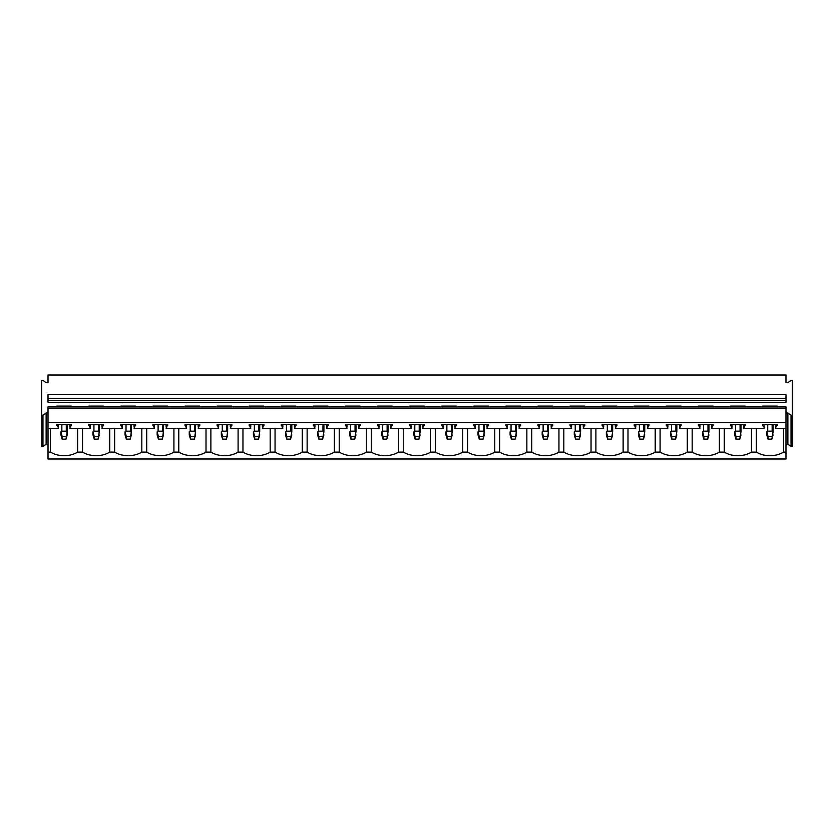 <?xml version="1.0" encoding="UTF-8"?>
<svg xmlns="http://www.w3.org/2000/svg" width="834" height="834" viewBox="0 0 834 834"><rect width="100%" height="100%" fill="white"/><g stroke="black" fill="none" stroke-linecap="round" stroke-linejoin="round"><path stroke-width="1.25" d="M792.3 415.238L791.039 415.238L791.039 446.492L792.3 446.492L792.3 380.398L791.039 380.398L787.88 382.629L785.982 382.629L785.982 374.998L48.018 374.998L48.018 382.629L46.12 382.629L42.961 380.398L41.7 380.398L41.7 415.238L42.961 415.238L46.12 412.997L48.018 412.997M48.018 444.261L46.12 444.261L42.961 446.492L41.7 446.492L41.7 415.238M42.961 446.492L42.961 415.238M46.12 444.261L46.12 412.997M50.457 428.363L50.457 452.122L48.018 452.122L48.018 428.363L58.244 428.363L58.244 427.102L56.67 424.61L56.67 425.507M791.039 446.492L787.88 444.261L785.982 444.261M791.039 415.238L787.88 412.997L785.982 412.997M787.88 444.261L787.88 412.997M783.543 428.363L783.543 452.122L785.982 452.122L785.982 428.363L775.756 428.363L775.756 424.61M762.547 406.929L762.547 406.075L777.33 406.075L777.33 406.929M777.33 425.507L777.33 424.61L775.756 427.102M71.453 406.929L71.453 406.075L56.67 406.075L56.67 406.929M103.531 406.929L103.531 406.075L88.758 406.075L88.758 406.929M135.619 406.929L135.619 406.075L120.836 406.075L120.836 406.929M167.707 406.929L167.707 406.075L152.924 406.075L152.924 406.929M199.795 406.929L199.795 406.075L185.012 406.075L185.012 406.929M231.873 406.929L231.873 406.075L217.101 406.075L217.101 406.929M263.961 406.929L263.961 406.075L249.178 406.075L249.178 406.929M296.049 406.929L296.049 406.075L281.267 406.075L281.267 406.929M328.137 406.929L328.137 406.075L313.355 406.075L313.355 406.929M360.215 406.929L360.215 406.075L345.443 406.075L345.443 406.929M392.303 406.929L392.303 406.075L377.521 406.075L377.521 406.929M424.391 406.929L424.391 406.075L409.609 406.075L409.609 406.929M456.479 406.929L456.479 406.075L441.697 406.075L441.697 406.929M488.557 406.929L488.557 406.075L473.785 406.075L473.785 406.929M520.645 406.929L520.645 406.075L505.863 406.075L505.863 406.929M552.734 406.929L552.734 406.075L537.951 406.075L537.951 406.929M584.822 406.929L584.822 406.075L570.039 406.075L570.039 406.929M616.899 406.929L616.899 406.075L602.127 406.075L602.127 406.929M648.988 406.929L648.988 406.075L634.205 406.075L634.205 406.929M681.076 406.929L681.076 406.075L666.293 406.075L666.293 406.929M713.164 406.929L713.164 406.075L698.381 406.075L698.381 406.929M745.242 406.929L745.242 406.075L730.469 406.075L730.469 406.929M762.547 424.61L762.547 425.507L762.547 424.61L777.33 424.61M764.132 424.61L764.132 427.102L762.547 425.507M56.67 424.61L71.453 424.61L69.868 428.363L90.333 428.363L88.758 424.61L103.531 424.61L101.956 428.363L122.421 428.363L120.836 424.61L135.619 424.61L134.045 428.363L154.509 428.363L152.924 424.61L167.707 424.61L166.122 428.363L186.587 428.363L185.012 424.61L199.795 424.61L198.211 428.363L218.675 428.363L217.101 424.61L231.873 424.61L230.299 428.363L250.763 428.363L249.178 424.61L263.961 424.61L262.387 428.363L282.851 428.363L281.267 424.61L296.049 424.61L294.465 428.363L314.929 428.363L313.355 424.61L328.137 424.61L326.553 428.363L347.017 428.363L345.443 424.61L360.215 424.61L358.641 428.363L379.105 428.363L377.521 424.61L392.303 424.61L390.729 428.363L411.193 428.363L409.609 424.61L424.391 424.61L422.807 428.363L443.271 428.363L441.697 424.61L456.479 424.61L454.895 428.363L475.359 428.363L473.785 424.61L488.557 424.61L486.983 428.363L507.447 428.363L505.863 424.61L520.645 424.61L519.071 428.363L539.535 428.363L537.951 424.61L552.734 424.61L551.149 428.363L571.613 428.363L570.039 424.61L584.822 424.61L583.237 428.363L603.701 428.363L602.127 424.61L616.899 424.61L615.325 428.363L635.789 428.363L634.205 424.61L648.988 424.61L647.413 428.363L667.878 428.363L666.293 424.61L681.076 424.61L679.491 428.363L699.955 428.363L698.381 424.61L713.164 424.61L711.579 428.363L732.043 428.363L730.469 424.61L745.242 424.61L743.667 428.363L764.132 428.363L764.132 427.102M48.018 408.264L785.982 408.264L785.982 406.929L48.018 406.929L48.018 422.557L785.982 422.557L785.982 428.363M48.018 422.557L48.018 428.363M48.018 400.497L48.018 402.28L785.982 402.28L785.982 400.497L48.018 400.497L48.018 398.266L785.982 398.266L785.982 400.497M71.453 424.61L71.453 425.507M88.758 424.61L88.758 425.507M103.531 424.61L103.531 425.507M120.836 424.61L120.836 425.507M135.619 424.61L135.619 425.507M152.924 424.61L152.924 425.507M167.707 424.61L167.707 425.507M185.012 424.61L185.012 425.507M199.795 424.61L199.795 425.507M217.101 424.61L217.101 425.507M231.873 424.61L231.873 425.507M249.178 424.61L249.178 425.507M263.961 424.61L263.961 425.507M281.267 424.61L281.267 425.507M296.049 424.61L296.049 425.507M313.355 424.61L313.355 425.507M328.137 424.61L328.137 425.507M345.443 424.61L345.443 425.507M360.215 424.61L360.215 425.507M377.521 424.61L377.521 425.507M392.303 424.61L392.303 425.507M409.609 424.61L409.609 425.507M424.391 424.61L424.391 425.507M441.697 424.61L441.697 425.507M456.479 424.61L456.479 425.507M473.785 424.61L473.785 425.507M488.557 424.61L488.557 425.507M505.863 424.61L505.863 425.507M520.645 424.61L520.645 425.507M537.951 424.61L537.951 425.507M552.734 424.61L552.734 425.507M570.039 424.61L570.039 425.507M584.822 424.61L584.822 425.507M602.127 424.61L602.127 425.507M616.899 424.61L616.899 425.507M634.205 424.61L634.205 425.507M648.988 424.61L648.988 425.507M666.293 424.61L666.293 425.507M681.076 424.61L681.076 425.507M698.381 424.61L698.381 425.507M713.164 424.61L713.164 425.507M730.469 424.61L730.469 425.507M745.242 424.61L745.242 425.507M743.667 424.61L743.667 427.102M732.043 424.61L732.043 427.102M711.579 424.61L711.579 427.102M699.955 424.61L699.955 427.102M679.491 424.61L679.491 427.102M667.878 424.61L667.878 427.102M647.413 424.61L647.413 427.102M635.789 424.61L635.789 427.102M615.325 424.61L615.325 427.102M603.701 424.61L603.701 427.102M583.237 424.61L583.237 427.102M571.613 424.61L571.613 427.102M551.149 424.61L551.149 427.102M539.535 424.61L539.535 427.102M519.071 424.61L519.071 427.102M507.447 424.61L507.447 427.102M486.983 424.61L486.983 427.102M475.359 424.61L475.359 427.102M454.895 424.61L454.895 427.102M443.271 424.61L443.271 427.102M422.807 424.61L422.807 427.102M411.193 424.61L411.193 427.102M390.729 424.61L390.729 427.102M379.105 424.61L379.105 427.102M358.641 424.61L358.641 427.102M347.017 424.61L347.017 427.102M326.553 424.61L326.553 427.102M314.929 424.61L314.929 427.102M294.465 424.61L294.465 427.102M282.851 424.61L282.851 427.102M262.387 424.61L262.387 427.102M250.763 424.61L250.763 427.102M230.299 424.61L230.299 427.102M218.675 424.61L218.675 427.102M198.211 424.61L198.211 427.102M186.587 424.61L186.587 427.102M166.122 424.61L166.122 427.102M154.509 424.61L154.509 427.102M134.045 424.61L134.045 427.102M122.421 424.61L122.421 427.102M101.956 424.61L101.956 427.102M90.333 424.61L90.333 427.102M69.868 424.61L69.868 427.102M58.244 424.61L58.244 427.102M785.982 408.264L785.982 422.557M785.982 398.266L785.982 394.691L48.018 394.691L48.018 398.266M756.334 428.363L756.334 452.122A20.84 14.741 180 0 0 783.543 452.122M77.666 428.363L77.666 452.122L82.535 452.122A20.84 14.741 180 0 0 109.754 452.122L114.623 452.122A20.84 14.741 180 0 0 141.832 452.122L146.711 452.122A20.84 14.741 180 0 0 173.92 452.122L178.799 452.122A20.84 14.741 180 0 0 206.008 452.122L210.877 452.122A20.84 14.741 180 0 0 238.097 452.122L242.965 452.122A20.84 14.741 180 0 0 270.174 452.122L275.053 452.122A20.84 14.741 180 0 0 302.262 452.122L307.141 452.122A20.84 14.741 180 0 0 334.351 452.122L339.219 452.122A20.84 14.741 180 0 0 366.439 452.122L371.307 452.122A20.84 14.741 180 0 0 398.516 452.122L403.395 452.122A20.84 14.741 180 0 0 430.605 452.122L435.484 452.122A20.84 14.741 180 0 0 462.693 452.122L467.561 452.122A20.84 14.741 180 0 0 494.781 452.122L499.649 452.122A20.84 14.741 180 0 0 526.859 452.122L531.738 452.122A20.84 14.741 180 0 0 558.947 452.122L563.826 452.122A20.84 14.741 180 0 0 591.035 452.122L595.903 452.122A20.84 14.741 180 0 0 623.123 452.122L627.992 452.122A20.84 14.741 180 0 0 655.201 452.122L660.08 452.122A20.84 14.741 180 0 0 687.289 452.122L692.168 452.122A20.84 14.741 180 0 0 719.377 452.122L724.246 452.122A20.84 14.741 180 0 0 751.465 452.122L756.334 452.122M82.535 428.363L82.535 452.122M109.754 428.363L109.754 452.122M114.623 428.363L114.623 452.122M141.832 428.363L141.832 452.122M146.711 428.363L146.711 452.122M173.92 428.363L173.92 452.122M178.799 428.363L178.799 452.122M206.008 428.363L206.008 452.122M210.877 428.363L210.877 452.122M238.097 428.363L238.097 452.122M242.965 428.363L242.965 452.122M270.174 428.363L270.174 452.122M275.053 428.363L275.053 452.122M302.262 428.363L302.262 452.122M307.141 428.363L307.141 452.122M334.351 428.363L334.351 452.122M339.219 428.363L339.219 452.122M366.439 428.363L366.439 452.122M371.307 428.363L371.307 452.122M398.516 428.363L398.516 452.122M403.395 428.363L403.395 452.122M430.605 428.363L430.605 452.122M435.484 428.363L435.484 452.122M462.693 428.363L462.693 452.122M467.561 428.363L467.561 452.122M494.781 428.363L494.781 452.122M499.649 428.363L499.649 452.122M526.859 428.363L526.859 452.122M531.738 428.363L531.738 452.122M558.947 428.363L558.947 452.122M563.826 428.363L563.826 452.122M591.035 428.363L591.035 452.122M595.903 428.363L595.903 452.122M623.123 428.363L623.123 452.122M627.992 428.363L627.992 452.122M655.201 428.363L655.201 452.122M660.08 428.363L660.08 452.122M687.289 428.363L687.289 452.122M692.168 428.363L692.168 452.122M719.377 428.363L719.377 452.122M724.246 428.363L724.246 452.122M751.465 428.363L751.465 452.122M50.457 452.122A20.84 14.741 180 0 0 77.666 452.122M48.018 452.122L48.018 459.002L785.982 459.002L785.982 452.122M67.22 431.793L67.22 434.921L65.949 439.153L67.22 431.793L67.22 424.61M65.949 439.153L62.164 439.153L60.903 434.921L60.903 431.793L62.164 436.474L65.949 436.474M61.184 432.314L61.852 431.168L66.272 431.168L66.928 432.314M62.164 439.153L62.164 436.474M60.903 431.793L60.903 434.921M99.298 434.921L98.037 439.153L99.298 431.793L99.298 424.61L99.298 431.793M98.037 439.153L94.252 439.153L92.991 434.921L92.991 431.793L94.252 436.474L98.037 436.474M93.272 432.314L93.929 431.168L98.36 431.168L99.017 432.314M94.252 439.153L94.252 436.474M92.991 431.793L92.991 434.921M131.386 434.921L130.125 439.153L131.386 431.793L131.386 424.61L131.386 431.793M130.125 439.153L126.33 439.153L125.069 434.921L125.069 431.793L126.33 436.474L130.125 436.474M125.361 432.314L126.017 431.168L130.438 431.168L131.105 432.314M126.33 439.153L126.33 436.474M125.069 431.793L125.069 434.921M163.474 434.921L162.213 439.153L163.474 431.793L163.474 424.61L163.474 431.793M162.213 439.153L158.418 439.153L157.157 434.921L157.157 431.793L158.418 436.474L162.213 436.474M157.438 432.314L158.106 431.168L162.526 431.168L163.193 432.314M158.418 439.153L158.418 436.474M157.157 431.793L157.157 434.921M195.563 434.921L194.291 439.153L195.563 431.793L195.563 424.61L195.563 431.793M194.291 439.153L190.506 439.153L189.245 434.921L189.245 431.793L190.506 436.474L194.291 436.474M189.526 432.314L190.194 431.168L194.614 431.168L195.271 432.314M190.506 439.153L190.506 436.474M189.245 431.793L189.245 434.921M227.64 434.921L226.379 439.153L227.64 431.793L227.64 424.61L227.64 431.793M226.379 439.153L222.595 439.153L221.333 434.921L221.333 431.793L222.595 436.474L226.379 436.474M221.615 432.314L222.271 431.168L226.702 431.168L227.359 432.314M222.595 439.153L222.595 436.474M221.333 431.793L221.333 434.921M259.728 434.921L258.467 439.153L259.728 431.793L259.728 424.61L259.728 431.793M258.467 439.153L254.672 439.153L253.411 434.921L253.411 431.793L254.672 436.474L258.467 436.474M253.703 432.314L254.36 431.168L258.78 431.168L259.447 432.314M254.672 439.153L254.672 436.474M253.411 431.793L253.411 434.921M291.817 434.921L290.555 439.153L291.817 431.793L291.817 424.61L291.817 431.793M290.555 439.153L286.76 439.153L285.499 434.921L285.499 431.793L286.76 436.474L290.555 436.474M285.781 432.314L286.448 431.168L290.868 431.168L291.535 432.314M286.76 439.153L286.76 436.474M285.499 431.793L285.499 434.921M323.905 434.921L322.643 439.153L323.905 431.793L323.905 424.61L323.905 431.793M322.643 439.153L318.849 439.153L317.587 434.921L317.587 431.793L318.849 436.474L322.643 436.474M317.869 432.314L318.536 431.168L322.956 431.168L323.613 432.314M318.849 439.153L318.849 436.474M317.587 431.793L317.587 434.921M355.982 434.921L354.721 439.153L355.982 431.793L355.982 424.61L355.982 431.793M354.721 439.153L350.937 439.153L349.675 434.921L349.675 431.793L350.937 436.474L354.721 436.474M349.957 432.314L350.614 431.168L355.044 431.168L355.701 432.314M350.937 439.153L350.937 436.474M349.675 431.793L349.675 434.921M388.071 434.921L386.809 439.153L388.071 431.793L388.071 424.61L388.071 431.793M386.809 439.153L383.014 439.153L381.753 434.921L381.753 431.793L383.014 436.474L386.809 436.474M382.045 432.314L382.702 431.168L387.122 431.168L387.789 432.314M383.014 439.153L383.014 436.474M381.753 431.793L381.753 434.921M420.159 434.921L418.897 439.153L420.159 431.793L420.159 424.61L420.159 431.793M418.897 439.153L415.103 439.153L413.841 434.921L413.841 431.793L415.103 436.474L418.897 436.474M414.123 432.314L414.79 431.168L419.21 431.168L419.877 432.314M415.103 439.153L415.103 436.474M413.841 431.793L413.841 434.921M452.247 434.921L450.986 439.153L452.247 431.793L452.247 424.61L452.247 431.793M450.986 439.153L447.191 439.153L445.929 434.921L445.929 431.793L447.191 436.474L450.986 436.474M446.211 432.314L446.878 431.168L451.298 431.168L451.955 432.314M447.191 439.153L447.191 436.474M445.929 431.793L445.929 434.921M484.325 434.921L483.063 439.153L484.325 431.793L484.325 424.61L484.325 431.793M483.063 439.153L479.279 439.153L478.018 434.921L478.018 431.793L479.279 436.474L483.063 436.474M478.299 432.314L478.956 431.168L483.386 431.168L484.043 432.314M479.279 439.153L479.279 436.474M478.018 431.793L478.018 434.921M516.413 434.921L515.151 439.153L516.413 431.793L516.413 424.61L516.413 431.793M515.151 439.153L511.357 439.153L510.095 434.921L510.095 431.793L511.357 436.474L515.151 436.474M510.387 432.314L511.044 431.168L515.464 431.168L516.131 432.314M511.357 439.153L511.357 436.474M510.095 431.793L510.095 434.921M548.501 434.921L547.24 439.153L548.501 431.793L548.501 424.61L548.501 431.793M547.24 439.153L543.445 439.153L542.183 434.921L542.183 431.793L543.445 436.474L547.24 436.474M542.465 432.314L543.132 431.168L547.552 431.168L548.219 432.314M543.445 439.153L543.445 436.474M542.183 431.793L542.183 434.921M580.589 434.921L579.328 439.153L580.589 431.793L580.589 424.61L580.589 431.793M579.328 439.153L575.533 439.153L574.272 434.921L574.272 431.793L575.533 436.474L579.328 436.474M574.553 432.314L575.22 431.168L579.64 431.168L580.297 432.314M575.533 439.153L575.533 436.474M574.272 431.793L574.272 434.921M612.667 434.921L611.405 439.153L612.667 431.793L612.667 424.61L612.667 431.793M611.405 439.153L607.621 439.153L606.36 434.921L606.36 431.793L607.621 436.474L611.405 436.474M606.641 432.314L607.298 431.168L611.729 431.168L612.385 432.314M607.621 439.153L607.621 436.474M606.36 431.793L606.36 434.921M644.755 434.921L643.494 439.153L644.755 431.793L644.755 424.61L644.755 431.793M643.494 439.153L639.709 439.153L638.437 434.921L638.437 431.793L639.709 436.474L643.494 436.474M638.729 432.314L639.386 431.168L643.806 431.168L644.474 432.314M639.709 439.153L639.709 436.474M638.437 431.793L638.437 434.921M676.843 434.921L675.582 439.153L676.843 431.793L676.843 424.61L676.843 431.793M675.582 439.153L671.787 439.153L670.526 434.921L670.526 431.793L671.787 436.474L675.582 436.474M670.807 432.314L671.474 431.168L675.894 431.168L676.562 432.314M671.787 439.153L671.787 436.474M670.526 431.793L670.526 434.921M708.931 434.921L707.67 439.153L708.931 431.793L708.931 424.61L708.931 431.793M707.67 439.153L703.875 439.153L702.614 434.921L702.614 431.793L703.875 436.474L707.67 436.474M702.895 432.314L703.562 431.168L707.983 431.168L708.639 432.314M703.875 439.153L703.875 436.474M702.614 431.793L702.614 434.921M741.009 434.921L739.748 439.153L741.009 431.793L741.009 424.61L741.009 431.793M739.748 439.153L735.963 439.153L734.702 434.921L734.702 431.793L735.963 436.474L739.748 436.474M734.983 432.314L735.64 431.168L740.071 431.168L740.728 432.314M735.963 439.153L735.963 436.474M734.702 431.793L734.702 434.921M773.097 434.921L771.836 439.153L773.097 431.793L773.097 424.61L773.097 431.793M771.836 439.153L768.051 439.153L766.78 434.921L766.78 431.793L768.051 436.474L771.836 436.474M767.071 432.314L767.728 431.168L772.148 431.168L772.816 432.314M768.051 439.153L768.051 436.474M766.78 431.793L766.78 434.921M61.852 431.168L61.852 424.61M66.272 431.168L66.272 424.61M93.929 431.168L93.929 424.61M98.36 431.168L98.36 424.61M126.017 431.168L126.017 424.61M130.438 431.168L130.438 424.61M158.106 431.168L158.106 424.61M162.526 431.168L162.526 424.61M190.194 431.168L190.194 424.61M194.614 431.168L194.614 424.61M222.271 431.168L222.271 424.61M226.702 431.168L226.702 424.61M254.36 431.168L254.36 424.61M258.78 431.168L258.78 424.61M286.448 431.168L286.448 424.61M290.868 431.168L290.868 424.61M318.536 431.168L318.536 424.61M322.956 431.168L322.956 424.61M350.614 431.168L350.614 424.61M355.044 431.168L355.044 424.61M382.702 431.168L382.702 424.61M387.122 431.168L387.122 424.61M414.79 431.168L414.79 424.61M419.21 431.168L419.21 424.61M446.878 431.168L446.878 424.61M451.298 431.168L451.298 424.61M478.956 431.168L478.956 424.61M483.386 431.168L483.386 424.61M511.044 431.168L511.044 424.61M515.464 431.168L515.464 424.61M543.132 431.168L543.132 424.61M547.552 431.168L547.552 424.61M575.22 431.168L575.22 424.61M579.64 431.168L579.64 424.61M607.298 431.168L607.298 424.61M611.729 431.168L611.729 424.61M639.386 431.168L639.386 424.61M643.806 431.168L643.806 424.61M671.474 431.168L671.474 424.61M675.894 431.168L675.894 424.61M703.562 431.168L703.562 424.61M707.983 431.168L707.983 424.61M735.64 431.168L735.64 424.61M740.071 431.168L740.071 424.61M767.728 431.168L767.728 424.61M772.148 431.168L772.148 424.61"/></g></svg>
